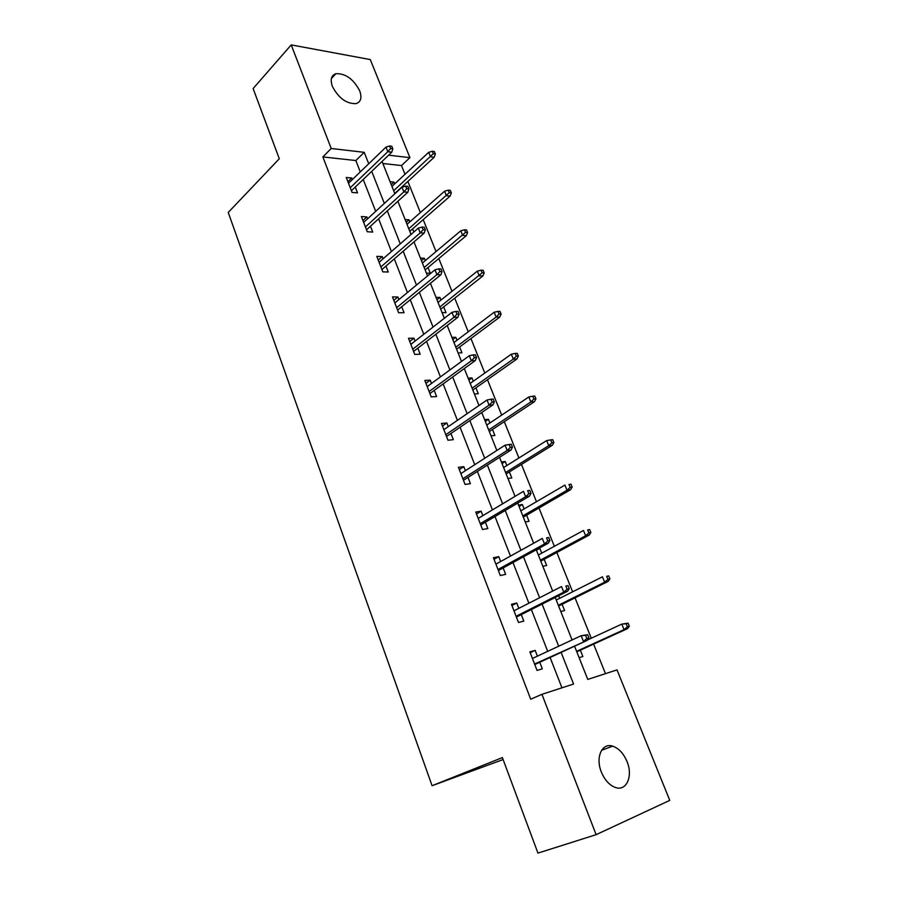<?xml version="1.0" encoding="UTF-8"?>
<svg xmlns="http://www.w3.org/2000/svg" width="898" height="898" viewBox="0 0 898 898"><rect width="100%" height="100%" fill="white"/><g stroke="black" fill="none" stroke-linecap="round" stroke-linejoin="round"><path stroke-width="1.35" d="M601.368 772.067C595.239 757.384 602.019 742.466 612.649 746.137C618.733 748.247 623.526 753.366 627.006 761.504C633.225 775.995 626.58 791.576 615.444 787.501C609.45 785.267 604.758 780.115 601.368 772.067M332.395 86.399C330.049 79.619 331.216 75.398 335.863 73.715C345.494 73.31 353.442 79.002 359.683 90.799C362.13 97.714 360.906 101.99 356.023 103.64C346.448 103.899 338.568 98.14 332.395 86.399M574.574 646.201L587.763 679.416L617.016 669.897L669.762 800.376L596.126 834.669L537.958 853.1L502.375 757.586L432.084 785.716L228.238 212.444L279.289 158.778L253.124 88.554L291.21 44.9L370.279 59.571L409.926 157.655L388.632 155.174M404.998 174.291L401.496 165.546L409.926 157.655M605.476 673.657L593.623 644.124M591.254 638.22L575.046 597.844M572.621 591.804L556.839 552.483M554.358 546.31L538.98 508.021M536.454 501.713L521.48 464.412M518.898 457.98L504.306 421.656M501.679 415.101L487.468 379.708M484.797 373.052L470.945 338.546M468.228 331.789L454.736 298.17M451.975 291.3L438.819 258.534M436.024 251.575L423.205 219.628M420.376 212.579L407.872 181.43M432.084 785.716L503.105 759.551M401.496 165.546L382.862 163.503M390.091 181.699L394.009 182.081L394.705 183.832M405.121 219.55L409.039 219.819L409.847 221.862M413.877 231.976L412.642 228.867M420.432 258.096L424.339 258.254L425.27 260.6M426.393 273.115L430.299 273.228L428.02 267.514M436.024 297.361L439.919 297.406L440.974 300.055M442.097 312.661L445.992 312.65L443.691 306.88M451.907 337.367L455.791 337.278L456.981 340.263M458.103 352.948L461.976 352.813L459.653 346.976M468.094 378.114L471.966 377.912L473.291 381.223M474.402 393.998L478.264 393.739L475.918 387.835M484.594 419.647L488.445 419.31L489.904 422.969M491.026 435.833L494.865 435.451L492.486 429.469M501.41 461.987L505.248 461.505L506.842 465.534M507.965 478.488L511.793 477.961L509.391 471.91M518.55 505.147L522.367 504.519L524.118 508.919M525.229 521.962L529.045 521.289L526.61 515.183M538.272 548.689L539.821 548.386L541.73 553.168M542.841 566.301L546.635 565.482L544.166 559.297M560.801 611.527L564.573 610.55L562.081 604.287M559.701 598.293L558.679 595.744M572.026 639.803L572.991 639.522M579.12 657.65L582.869 656.517L580.355 650.186M360.289 171.911L355.844 160.54L322.865 156.926L530.707 699.216L541.943 694.322L573.575 684.029L561.115 652.397M561.957 687.812L550.104 657.482M547.701 651.331L531.358 609.529M528.888 603.209L512.994 562.552M510.468 556.087L495 516.53M492.418 509.918L477.377 471.439M474.739 464.693L460.09 427.235M457.408 420.354L443.163 383.906M440.424 376.902L426.55 341.42M423.766 334.303L410.263 299.752M407.434 292.524L394.289 258.893M391.416 251.541L378.608 218.798M375.701 211.344L363.23 179.454M352.353 179.566L351.735 177.995L346.269 177.467L352.05 192.408L357.516 192.879L355.26 187.076M367.585 218.798L366.844 216.912L361.389 216.53L367.271 231.763L372.737 232.077L370.459 226.206M383.109 258.781L382.245 256.57L376.79 256.345L382.795 271.858L388.25 272.015L385.938 266.089M398.925 299.539L397.937 296.98L392.493 296.924L398.611 312.74L404.055 312.729L401.72 306.734M415.056 341.072L413.933 338.164L408.5 338.288L414.741 354.407L420.163 354.227L417.806 348.155M431.511 383.435L430.232 380.157L424.821 380.449L431.186 396.894L436.596 396.534L434.217 390.394M448.282 426.629L446.867 422.98L441.468 423.463L447.956 440.222L453.344 439.672L450.931 433.476M465.389 470.698L463.817 466.657L458.44 467.319L465.063 484.426L470.429 483.674L467.993 477.399M482.843 515.654L481.115 511.198L475.76 512.062L482.518 529.517L487.861 528.574L485.391 522.221M500.657 561.519L498.76 556.648L493.429 557.725L500.321 575.528L505.641 574.372L503.149 567.951M518.831 608.35L516.765 603.029L511.456 604.309L518.494 622.494L523.792 621.113L521.267 614.614M537.397 656.146L535.152 650.365L529.865 651.881L537.049 670.436L542.325 668.83L539.765 662.253M596.126 834.669L541.943 694.322M322.865 156.926L331.205 148.484L291.21 44.9M368.73 163.762L364.229 152.334L331.205 148.484M558.679 646.201L542.1 604.107M539.597 597.742L523.478 556.805M520.919 550.294L505.237 510.468M502.622 503.823L487.367 465.074M484.696 458.283L469.856 420.59M467.128 413.675L452.682 376.992M449.909 369.942L435.856 334.247M433.038 327.074L419.355 292.333M416.492 285.059L403.168 251.227M400.261 243.841L387.296 210.907M384.344 203.419L371.716 171.35M382.054 161.472L394.873 193.755M397.87 201.287L411.037 234.457M413.989 241.888L427.527 275.955M430.434 283.285L444.33 318.285M447.204 325.503L461.482 361.456M464.3 368.562L478.982 405.514M481.755 412.496L496.841 450.482M499.557 457.318L515.059 496.37M517.731 503.082L533.67 543.223M536.274 549.789L552.674 591.075M555.222 597.484L572.082 639.948M355.844 160.54L364.229 152.334M347.908 181.699L351.735 177.995M391.259 184.64L394.009 182.081M406.222 222.311L409.039 219.819M362.927 220.515L366.844 216.912M421.454 260.678L424.339 258.254M378.238 260.072L382.245 256.57M436.978 299.752L439.919 297.406M393.829 300.37L397.937 296.98M452.783 339.556L455.791 337.278M409.735 341.453L413.933 338.164M468.891 380.112L471.966 377.912M425.933 383.334L430.232 380.157M485.302 421.431L488.445 419.31M442.456 426.022L446.867 422.98M502.027 463.536L505.248 461.505M459.316 469.564L463.817 466.657M519.078 506.461L522.367 504.519M476.501 513.982L481.115 511.198M536.454 550.227L539.821 548.386M494.035 559.286L498.76 556.648M511.927 605.521L516.765 603.029M530.19 652.711L535.152 650.365M351.41 190.758L391.764 152.189L387.801 151.717L350.242 187.749M390.619 148.552L392.819 148.81L391.797 146.273L389.597 145.992L390.619 148.552L387.801 151.717L385.972 147.126L348.514 183.271M391.764 152.189L392.819 148.81M389.597 145.992L385.972 147.126M435.35 153.985L434.329 151.515L432.275 151.268L433.285 153.738L435.35 153.985L434.217 157.24L430.512 156.791L428.694 152.346L391.955 186.391M433.285 153.738L393.672 190.735M434.217 157.24L394.761 193.463M428.694 152.346L432.275 151.268M366.519 229.798L407.804 192.251L403.853 191.903L365.419 226.97M406.727 188.748L408.916 188.95L407.872 186.357L405.683 186.144L406.727 188.748L403.853 191.903L401.99 187.222L363.656 222.401M407.804 192.251L408.916 188.95M405.683 186.144L401.99 187.222M381.908 269.568L424.17 233.11L420.23 232.874L380.887 266.931M423.138 229.742L425.326 229.877L424.271 227.228L422.082 227.082L423.138 229.742L420.23 232.874L418.322 228.103L379.091 262.283M424.17 233.11L425.326 229.877M422.082 227.082L418.322 228.103M451.324 192.879L450.291 190.354L448.237 190.163L449.269 192.688L451.324 192.879L450.145 196.067L446.452 195.73L444.589 191.195L407.03 224.354M449.269 192.688L408.781 228.777M450.145 196.067L409.802 231.347M444.589 191.195L448.237 190.163M467.6 232.503L466.545 229.933L464.502 229.809L465.557 232.369L467.6 232.503L466.376 235.624L462.683 235.411L460.797 230.786L422.386 263.024M465.557 232.369L424.17 267.525M466.376 235.624L425.124 269.916M460.797 230.786L464.502 229.809M397.601 310.102L440.851 274.777L436.922 274.665L396.658 307.666M439.885 271.544L442.063 271.611L440.985 268.906L438.796 268.839L439.885 271.544L436.922 274.665L434.98 269.804L394.817 302.929M440.851 274.777L442.063 271.611M438.796 268.839L434.98 269.804M413.585 351.421L457.868 317.275L453.95 317.297L412.721 349.187M456.959 314.188L459.136 314.188L458.036 311.426L455.858 311.426L456.959 314.188L453.95 317.297L451.975 312.336L410.857 344.349M457.868 317.275L459.136 314.188M455.858 311.426L451.975 312.336M429.884 393.537L475.222 360.626L471.327 360.783L429.109 391.517M474.391 357.707L476.557 357.617L475.424 354.811L473.257 354.89L474.391 357.707L471.327 360.783L469.306 355.72L427.201 386.589M475.222 360.626L476.557 357.617M473.257 354.89L469.306 355.72M484.19 272.891L483.113 270.276L481.081 270.208L482.147 272.824L484.19 272.891L482.911 275.944L479.24 275.843L477.321 271.14L438.033 302.401M482.147 272.824L439.852 307.004M482.911 275.944L440.727 309.215M477.321 271.14L481.081 270.208M501.106 314.064L500.006 311.393L497.975 311.393L499.075 314.064L501.106 314.064L499.771 317.05L496.111 317.061L494.147 312.268L453.961 342.531M499.075 314.064L496.111 317.061L455.825 347.212M499.771 317.05L456.622 349.232M494.147 312.268L497.975 311.393M518.348 356.035L517.237 353.318L515.205 353.397L516.328 356.113L518.348 356.035L516.967 358.953L513.319 359.099L511.321 354.205L470.204 383.412M516.328 356.113L513.319 359.099L472.101 388.183M516.967 358.953L472.819 390.013M511.321 354.205L515.205 353.397M446.508 436.484L492.946 404.875L489.062 405.166L445.812 434.688M492.171 402.102L494.327 401.945L493.182 399.071L491.015 399.228L492.171 402.102L489.062 405.166L486.997 400.003L443.87 429.671M492.946 404.875L494.327 401.945M491.015 399.228L486.997 400.003M535.938 398.847L534.793 396.074L532.783 396.22L533.917 398.993L535.938 398.847L534.49 401.675L530.864 401.956L528.821 396.972L486.75 425.08M533.917 398.993L530.864 401.956L488.68 429.94M534.49 401.675L489.32 431.568M528.821 396.972L532.783 396.22M463.458 480.284L511.018 450.021L507.157 450.47L462.852 478.724M510.322 447.429L512.466 447.182L511.299 444.252L509.144 444.499L510.322 447.429L507.157 450.47L505.046 445.195L460.876 473.605M511.018 450.021L512.466 447.182M509.144 444.499L505.046 445.195M553.864 442.501L552.708 439.683L550.71 439.897L551.866 442.736L553.864 442.501L552.371 445.262L548.757 445.677L546.68 440.581L503.621 467.555M551.866 442.736L548.757 445.677L505.585 472.505M552.371 445.262L506.146 473.92M546.68 440.581L550.71 439.897M480.756 524.971L529.483 496.123L525.633 496.717L480.239 523.646M528.855 493.698L530.987 493.372L529.786 490.387L527.654 490.701L528.855 493.698L525.633 496.717L523.478 491.329L478.219 518.415M527.654 490.701L529.786 490.387M529.483 496.123L530.987 493.372M572.161 487.053L570.982 484.168L568.995 484.471L570.174 487.356L572.161 487.053L570.6 489.713L567.02 490.274L564.898 485.088L520.818 510.85M568.995 484.471L570.982 484.168M570.174 487.356L567.02 490.274L522.816 515.901M570.6 489.713L523.298 517.091M498.39 570.556L548.319 543.189L544.502 543.941L497.986 569.489M547.78 540.955L549.902 540.529L548.678 537.475L546.556 537.891L547.78 540.955L544.502 543.941L542.302 538.441L495.921 564.146M546.556 537.891L548.678 537.475M548.319 543.189L549.902 540.529M590.839 532.503L589.627 529.562L587.651 529.943L588.864 532.884L590.839 532.503L589.211 535.073L585.642 535.78L583.476 530.482L538.351 555.009M587.651 529.943L589.627 529.562M588.864 532.884L585.642 535.78L540.394 560.15M589.211 535.073L540.776 561.115M516.395 617.072L567.57 591.254L563.764 592.175L516.092 616.275M567.109 589.211L569.22 588.706L567.963 585.586L565.852 586.091L567.109 589.211L563.764 592.175L561.519 586.562L513.982 610.82M565.852 586.091L567.963 585.586M567.57 591.254L569.22 588.706M609.888 578.884L608.653 575.876L606.689 576.348L607.924 579.356L609.888 578.884L608.204 581.376L604.657 582.23L602.446 576.819L556.232 600.032M606.689 576.348L608.653 575.876M607.924 579.356L604.657 582.23L558.32 605.286M608.204 581.376L558.612 606.015M534.77 664.554L587.236 640.353L534.568 664.026M586.854 638.512L588.953 637.906L587.674 634.718L585.575 635.324L586.854 638.512L583.453 641.453L581.163 635.717L532.413 658.47M585.575 635.324L581.163 635.717L587.674 634.718M587.236 640.353L588.953 637.906M629.341 626.232L628.084 623.167L626.13 623.728L627.388 626.793L629.341 626.232L627.579 628.622L624.065 629.644L621.809 624.121L587.516 639.948M626.13 623.728L621.809 624.121L628.084 623.167M627.388 626.793L624.065 629.644L576.606 651.331M627.579 628.622L576.797 651.802M612.649 746.137L601.559 750.324M335.863 73.715L331.384 78.541"/></g></svg>
